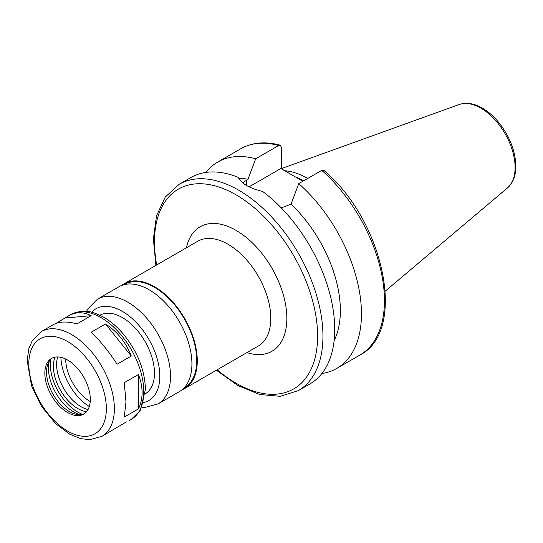 <?xml version="1.0" encoding="UTF-8"?>
<svg xmlns="http://www.w3.org/2000/svg" width="543" height="543" viewBox="0 0 543 543"><rect width="100%" height="100%" fill="white"/><g stroke="black" fill="none" stroke-linecap="round" stroke-linejoin="round"><path stroke-width="0.81" d="M101.84 436.368A60.511 34.935 -120 0 0 114.376 408.669A60.511 34.935 -120 0 0 87.959 347.778A60.511 34.935 -120 0 0 41.336 331.563L32.39 340.427L28.827 348.674L27.15 360.6L31.582 385.924L41.533 406.374L55.657 423.703L69.877 434.285L80.669 438.622L89.67 439.687L101.84 436.368L126.376 421.897M56.112 323.343L68.52 315.87C75.81 311.784 83.364 311.723 91.17 315.687L76.997 323.866C66.945 321.205 59.099 321.436 53.458 324.565L41.336 331.563M131.277 356.038L117.105 364.217C108.994 351.749 100.394 341.052 91.319 332.14L105.491 323.954L131.277 356.038C125.745 342.076 117.145 331.379 105.491 323.954M65.377 317.988L91.17 315.687M125.969 401.976L124.266 382.672L138.438 374.494C140.854 380.691 142.069 386.752 142.09 392.67C142.069 398.576 140.854 403.978 138.438 408.879L124.266 417.058L125.969 401.976M138.438 374.494L138.438 408.879M216.399 370.224L237.97 385.578L259.69 394.503L280.256 396.309L298.277 390.641L310.046 383.847A119.121 68.778 -120 0 0 334.719 329.316A119.121 68.778 -120 0 0 262.615 191.435C249.542 188.312 241.459 183.643 238.35 177.425A119.121 68.778 -120 0 0 190.919 177.52L179.156 184.308L165.235 197.089L156.513 215.802L153.384 239.069L155.895 265.425M334.108 340.617A100.217 57.857 -120 0 0 291.034 204.168L281.247 207.901M321.897 373.496A119.121 68.778 -120 0 0 336.789 368.405A119.121 68.778 -120 0 0 358.55 286.867A119.121 68.778 -120 0 0 298.752 183.636L291.034 204.168M321.748 170.359A119.121 68.778 -120 0 1 381.546 273.584A119.121 68.778 -120 0 1 359.785 355.129C407.657 331.135 383.989 220.682 323.818 170.339L321.748 170.359L298.752 183.636M242.646 182.787L247.981 179.312L255.699 158.78L278.695 145.504L280.242 145.205L281.369 147.16L281.355 168.221L249.101 186.84M281.355 168.221L283.69 170.169L302.885 181.247M181.946 389.847A60.511 34.935 -120 0 0 184.735 388.51A60.511 34.935 -120 0 0 197.272 360.81A60.511 34.935 -120 0 0 170.855 299.912A60.511 34.935 -120 0 0 124.232 283.704A60.511 34.935 -120 0 0 121.673 285.455M183.778 388.184L184.362 387.851A59.75 34.494 -120 0 0 196.736 360.498A59.75 34.494 -120 0 0 170.651 300.367A59.75 34.494 -120 0 0 124.612 284.362L124.028 284.695M141.906 407.331L144.947 407.433L157.999 403.944L179.387 391.598A60.511 34.935 -120 0 0 191.923 363.898A60.511 34.935 -120 0 0 165.506 303.001A60.511 34.935 -120 0 0 118.883 286.792L97.489 299.145L87.803 308.94L86.513 311.39M145.266 393.824A45.381 26.2 -120 0 0 154.483 373.156A45.381 26.2 -120 0 0 134.793 327.619A45.381 26.2 -120 0 0 99.892 315.225M90.308 399.404A32.146 18.557 -120 0 0 76.278 367.054A32.146 18.557 -120 0 0 51.504 358.441A32.146 18.557 -120 0 0 51.504 395.562A32.146 18.557 -120 0 0 83.649 414.119A32.146 18.557 -120 0 0 90.308 399.404M52.379 357.993A32.146 18.557 -120 0 0 48.049 363.674A32.146 18.557 -120 0 0 53.207 394.578A32.146 18.557 -120 0 0 77.391 414.499A32.146 18.557 -120 0 0 84.477 413.59M49.203 361.4A35.777 20.654 -120 0 0 79.936 414.635M50.73 359.418A38.763 22.378 -120 0 0 82.414 414.302M55.053 357.151A34.413 19.867 -120 0 0 60.531 390.349A34.413 19.867 -120 0 0 86.547 411.696M57.667 356.941A34.413 19.867 -120 0 0 63.741 388.496A34.413 19.867 -120 0 0 88.034 409.537M60.911 357.342A41.601 24.014 -120 0 0 89.303 406.531M65.676 359.032A34.827 20.111 -120 0 0 90.226 401.548M307.766 178.437A84.05 48.524 -120 0 0 284.661 170.726M303.741 180.751A82.251 47.485 -120 0 0 295.406 176.93M255.699 158.78A119.121 68.778 -120 0 0 217.662 162.079A119.121 68.778 -120 0 0 205.811 172.43M247.981 179.312A100.217 57.857 -120 0 0 238.716 178.226M129.024 420.676L131.257 419.386A60.511 34.935 -120 0 0 143.786 391.686A60.511 34.935 -120 0 0 117.376 330.796A60.511 34.935 -120 0 0 70.746 314.58L68.52 315.87M298.277 390.641A119.121 68.778 -120 0 0 322.949 336.103A119.121 68.778 -120 0 0 270.95 216.223A119.121 68.778 -120 0 0 179.156 184.308M246.739 185.577L246.739 180.025M184.735 388.51L258.278 346.054A60.511 34.935 -120 0 0 270.808 318.354A60.511 34.935 -120 0 0 244.398 257.457A60.511 34.935 -120 0 0 197.767 241.248L124.232 283.704M157.999 403.944A60.511 34.935 -120 0 0 170.529 376.245A60.511 34.935 -120 0 0 144.119 315.354A60.511 34.935 -120 0 0 97.489 299.145M143.705 402.478A52.942 30.564 -120 0 0 159.832 376.245A52.942 30.564 -120 0 0 133.558 319.813A52.942 30.564 -120 0 0 91.618 312.252M106.353 408.669A54.836 31.657 -120 0 0 48.191 336.314A54.836 31.657 -120 0 0 48.191 413.861A54.836 31.657 -120 0 0 106.353 408.669M515.103 167.468A48.449 27.971 -120 0 0 495.569 120.471A48.449 27.971 -120 0 0 459.242 104.507C466.24 102.213 473.761 103.319 481.797 107.819C488.361 111.539 494.381 116.894 499.865 123.879C510.128 137.474 515.456 151.565 515.85 166.165C515.857 172.436 514.588 177.853 512.035 182.4L507.433 187.98A48.449 27.971 -120 0 0 515.103 167.468M278.695 145.504A119.121 68.778 -120 0 0 240.658 148.802C252.095 142.395 265.289 141.194 280.242 145.198M217.2 369.769A115.34 66.592 -120 0 0 317.601 336.103A115.34 66.592 -120 0 0 226.56 190.002A115.34 66.592 -120 0 0 156.689 264.964M246.922 352.604A71.852 41.485 -120 0 0 286.853 318.354A71.852 41.485 -120 0 0 241.513 233.85A71.852 41.485 -120 0 0 186.412 247.805M359.785 355.129L336.789 368.405M70.746 314.58C84.878 308.146 92.914 312.021 102.987 316.813C110.019 320.757 116.589 326.255 122.698 333.314C137.216 350.839 144.798 369.525 145.449 389.372L140.203 410.528L131.257 419.386M459.242 104.507L281.688 168.5M507.433 187.98L385.292 291.123M240.658 148.802L217.662 162.079"/></g></svg>
